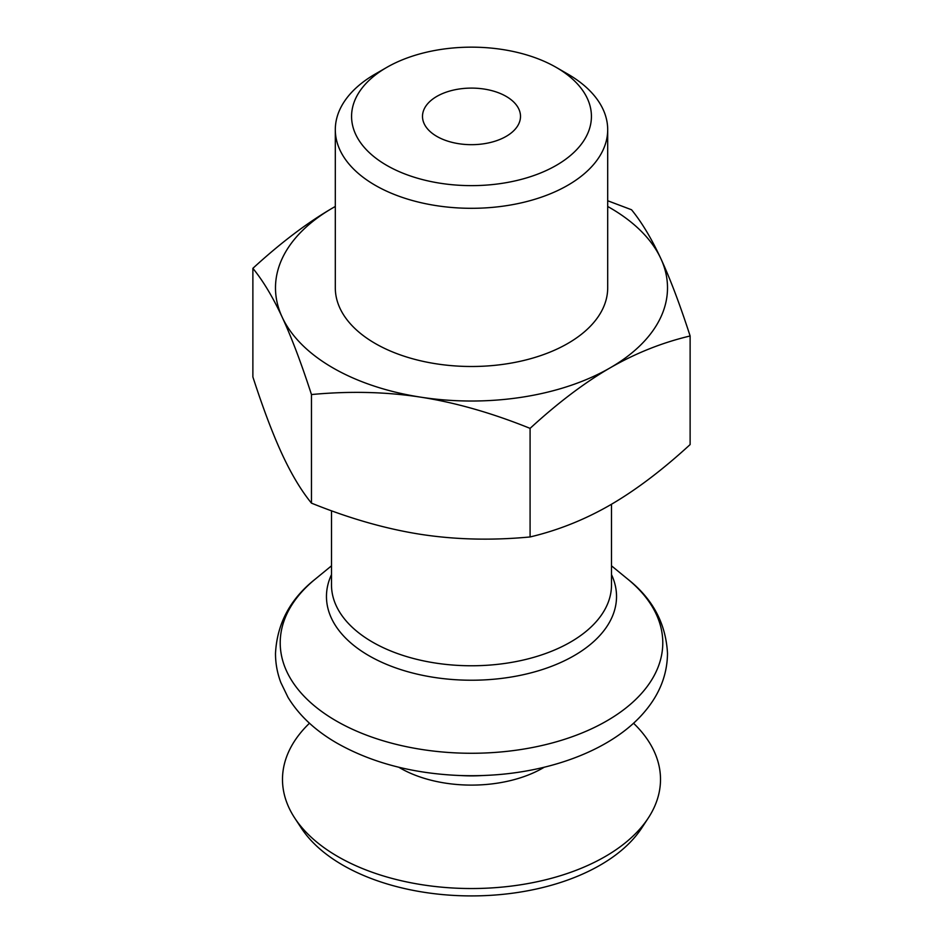 <?xml version="1.0" encoding="UTF-8"?>
<svg xmlns="http://www.w3.org/2000/svg" width="943" height="943" viewBox="0 0 943 943"><rect width="100%" height="100%" fill="white"/><g stroke="black" fill="none" stroke-linecap="round" stroke-linejoin="round"><path stroke-width="1.41" d="M633.519 723.222A189.001 109.117 180 0 1 648.301 817.994L641.747 827.989A182.011 105.086 180 0 1 342.804 865.144A182.011 105.086 180 0 1 301.253 827.989L294.699 817.994A189.001 109.117 180 0 1 309.481 723.222M648.301 817.994A189.001 109.117 180 0 1 337.853 856.574A189.001 109.117 180 0 1 294.699 817.994M567.804 74.073L556.299 67.436A119.926 69.24 0 0 0 556.299 67.424L567.804 74.073A136.193 78.634 180 0 1 607.693 129.674A136.193 78.634 180 0 1 523.624 202.321A136.193 78.634 180 0 1 375.196 185.276A136.193 78.634 180 0 1 335.307 129.674A136.193 78.634 180 0 1 375.196 74.073L386.701 67.436A119.926 69.24 0 0 0 386.701 165.355A119.926 69.24 0 0 0 556.299 165.355A119.926 69.24 0 0 0 556.299 67.436A119.926 69.24 0 0 0 386.701 67.436M607.693 129.674L607.693 287.863A136.193 78.634 180 0 1 523.624 360.509A136.193 78.634 180 0 1 375.196 343.464A136.193 78.634 180 0 1 335.307 287.863L335.307 129.674M252.877 268.331C280.766 242.74 307.442 222.572 332.903 207.837L335.307 206.47A196.003 113.16 0 0 0 332.903 207.837A196.003 113.16 0 0 0 282.169 317.154C272.857 297.104 263.085 280.825 252.877 268.331L252.877 376.929C263.085 408.413 272.857 434.216 282.169 454.326C291.493 474.376 301.253 490.643 311.461 503.138L311.461 394.551C301.253 363.055 291.493 337.264 282.169 317.154A196.003 113.16 0 0 0 332.903 367.876A196.003 113.16 0 0 0 420.767 397.168C385.993 391.816 349.558 390.944 311.461 394.551M436.845 136.393A49.001 28.29 180 0 1 422.499 116.39A49.001 28.29 180 0 1 452.746 90.257A49.001 28.29 180 0 1 506.155 96.386A49.001 28.29 180 0 1 520.501 116.39A49.001 28.29 180 0 1 490.254 142.523A49.001 28.29 180 0 1 436.845 136.393M311.461 503.138C349.558 518.532 385.993 528.929 420.767 534.351C455.552 539.691 491.987 540.563 530.084 536.956L530.084 428.37C491.987 412.987 455.552 402.578 420.767 397.168A196.003 113.16 0 0 0 610.097 367.876A196.003 113.16 0 0 0 660.831 258.571A196.003 113.16 0 0 0 607.693 206.482M607.693 200.753L631.539 209.759C641.747 222.253 651.507 238.52 660.831 258.571C670.143 278.68 679.915 304.483 690.123 335.979C662.234 342.58 635.558 353.212 610.097 367.876C584.636 382.61 557.961 402.779 530.084 428.37M530.084 536.956C557.961 530.355 584.636 519.723 610.097 505.059C635.558 490.325 662.234 470.168 690.123 444.566L690.123 335.979M544.229 767.225A100.877 58.242 180 0 1 400.174 768.05A100.877 58.242 180 0 1 398.771 767.225M611.5 565.824L627.849 579.214A191.288 110.437 180 0 1 594.679 727.324A191.288 110.437 180 0 1 336.238 720.923A191.288 110.437 180 0 1 315.151 579.214L331.5 565.824M627.849 579.214C652.674 598.758 665.888 623.488 667.503 653.405C667.279 674.469 659.782 693.765 645.012 711.305C613.964 748.612 552.633 772.329 487.012 775.335A187.162 108.056 180 0 1 455.988 775.335C410.5 772.954 370.929 762.274 337.252 743.296C315.481 730.79 299.072 715.478 288.004 697.349L280.849 682.579C277.266 673.078 275.486 663.365 275.497 653.416C277.053 623.582 290.279 598.852 315.151 579.214M487.012 775.335L479.869 775.676A100.948 58.289 180 0 1 463.131 775.676L455.988 775.335M611.5 574.617A145.033 83.738 180 0 1 544.17 668.952A145.033 83.738 180 0 1 368.937 655.703A145.033 83.738 180 0 1 331.5 574.617M611.5 504.234L611.5 584.931A140 80.827 180 0 1 525.074 659.617A140 80.827 180 0 1 372.497 642.089A140 80.827 180 0 1 331.5 584.931L331.5 510.776"/></g></svg>

